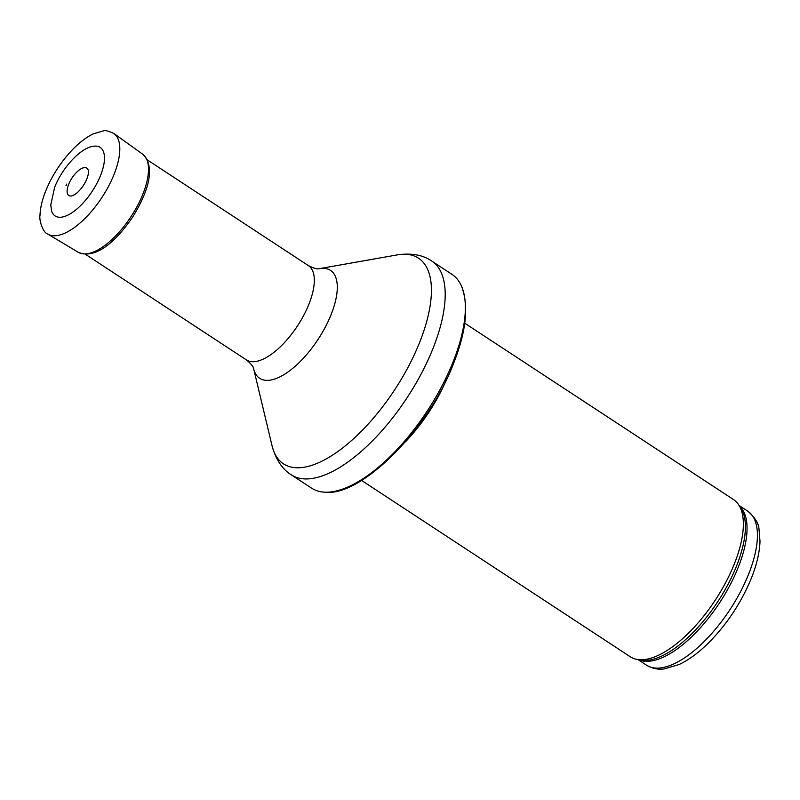 <?xml version="1.0" encoding="UTF-8"?>
<svg xmlns="http://www.w3.org/2000/svg" width="800" height="800" viewBox="0 0 800 800"><rect width="100%" height="100%" fill="white"/><g stroke="black" fill="none" stroke-linecap="round" stroke-linejoin="round"><path stroke-width="1.2" d="M464.72 323.19L733.46 499.52A94.03 40 123.3 0 1 738.42 504.43A94.03 40 123.3 0 1 734.49 563.54A94.03 40 123.3 0 1 636.77 659.36A94.03 40 123.3 0 1 630.29 656.76L361.55 480.43M446.8 378.81A94.03 40 123.3 0 1 405.44 441.85M453.3 361.36A127.89 54.4 123.3 0 1 325.83 492.22A127.89 54.4 123.3 0 1 311.59 488.14L291.42 474.91A127.89 54.4 123.3 0 0 433.13 348.12A127.89 54.4 123.3 0 0 431.73 261.05L451.9 274.29A127.89 54.4 123.3 0 1 461.32 285.73A127.89 54.4 123.3 0 1 453.3 361.36M68.66 184.34A16.37 6.96 -56.7 0 0 68.43 184.92A16.37 6.96 -56.7 0 0 71.52 195.95C79.17 194.31 89.81 178.21 88.29 170.39A16.37 6.96 -56.7 0 0 79.6 169.73A16.37 6.96 -56.7 0 0 68.66 184.34M51.63 211A41.01 17.45 -56.7 0 0 92.24 191.26A41.01 17.45 -56.7 0 0 94.18 146.15C81.14 147.08 62.29 167.58 54.6 187.43L50.75 205.04L51.63 211M748.73 573.87A92.15 39.2 123.3 0 1 646.61 665.22C655.4 670.32 662.26 669.14 664.08 668.97L679.12 664.5C688.69 659.98 698.37 652.9 708.17 643.28C726.93 624.42 741.38 602.59 751.52 577.8C756.81 564.43 759.64 552.24 760 541.23L759 529.07C758.67 523.4 754.91 517.42 747.72 511.13A92.15 39.2 123.3 0 1 748.73 573.87M739.5 505.99A92.15 39.2 123.3 0 1 738.35 567.06A92.15 39.2 123.3 0 1 638.63 659.72M738.42 504.43L740.53 507.5A92.61 39.39 123.3 0 1 736.66 565.71A92.61 39.39 123.3 0 1 640.42 660.07L636.77 659.36M319.41 268.66A64.54 27.46 123.3 0 1 331.2 314.34A64.54 27.46 123.3 0 1 287.75 372.16A64.54 27.46 123.3 0 1 253.68 368.84C253.46 366.7 251.06 363.73 246.47 359.94A56.42 24 123.3 0 0 308.99 304.01A56.42 24 123.3 0 0 308.37 265.59C313.68 268.29 317.36 269.31 319.41 268.66L397.33 254.88A123.01 52.33 123.3 0 1 419.81 341.93A123.01 52.33 123.3 0 1 336.98 452.14A123.01 52.33 123.3 0 1 272.06 445.81C275.85 459.62 282.31 469.32 291.42 474.91M142.68 154.18A58.68 24.96 123.3 0 1 130.99 216.68A58.68 24.96 123.3 0 1 78.3 252.29C95.93 259.89 116.61 240.51 132.54 217.24C147.15 193.63 156.62 167.47 142.68 154.18L113.85 133.47A60.18 25.6 123.3 0 1 101.86 197.57A60.18 25.6 123.3 0 1 47.83 234.09L78.3 252.29M66.55 184.16L66 185.63A18.67 7.94 123.3 0 1 66.55 184.16M747.72 511.13L739.16 505.51M646.61 665.22L638.05 659.61M325.83 492.22C361.45 496.23 429.16 429.08 453.75 362.94C466.47 330.62 468.99 304.88 461.32 285.73M397.33 254.88C411.51 252.86 422.98 254.92 431.73 261.05M253.68 368.84L272.06 445.81M308.37 265.59L146.81 159.58M246.47 359.94L84.9 253.93M47.83 234.09C42.82 232.81 38.92 219.74 40 215.31C40.22 208.19 42.07 200.22 45.54 191.39C51.06 177.7 58.86 165.07 68.94 153.51C77.12 144.3 85.24 137.75 93.3 133.86L103.42 130.9C104.84 130.08 108.31 130.93 113.85 133.47"/></g></svg>
